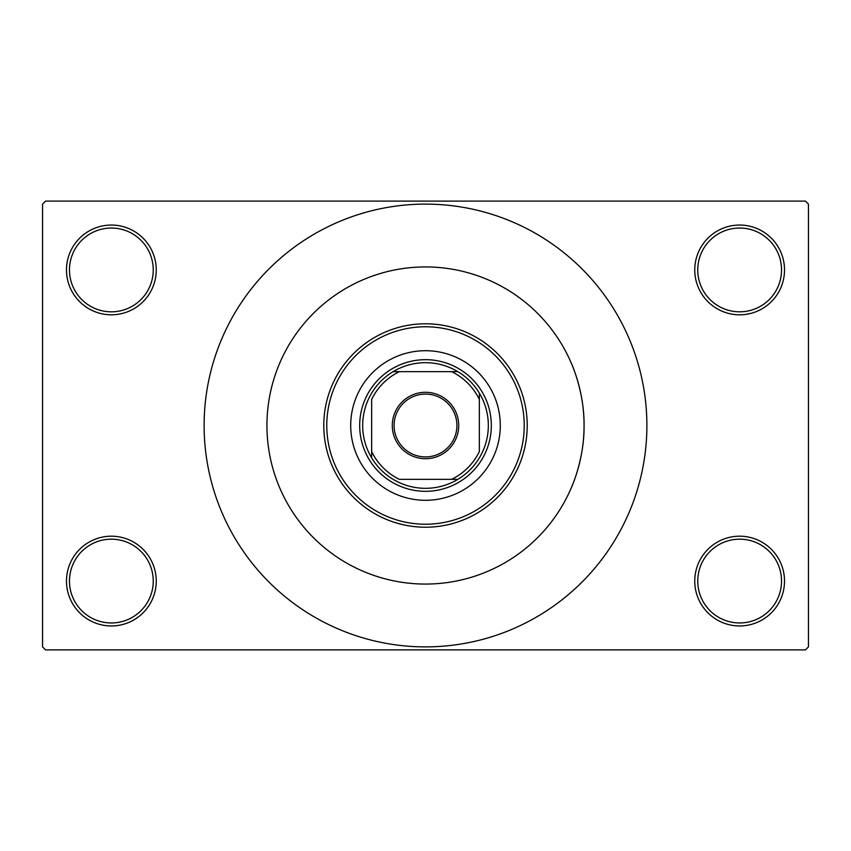 <?xml version="1.0" encoding="UTF-8"?>
<svg xmlns="http://www.w3.org/2000/svg" width="851" height="851" viewBox="0 0 851 851"><rect width="100%" height="100%" fill="white"/><g stroke="black" fill="none" stroke-linecap="round" stroke-linejoin="round"><path stroke-width="1.28" d="M694.756 581.073A44.88 44.88 0 0 1 739.636 536.194A44.88 44.88 0 0 1 784.516 581.073A44.88 44.88 0 0 1 739.636 625.953A44.88 44.88 0 0 1 694.756 581.073M781.526 581.073A41.88 41.88 0 0 0 739.636 539.183A41.88 41.88 0 0 0 697.756 581.073A41.88 41.88 0 0 0 739.636 622.953A41.88 41.88 0 0 0 781.526 581.073M66.484 581.073A44.88 44.88 0 0 1 111.364 536.194A44.88 44.88 0 0 1 156.244 581.073A44.88 44.88 0 0 1 111.364 625.953A44.88 44.88 0 0 1 66.484 581.073M153.244 581.073A41.88 41.88 0 0 0 111.364 539.183A41.88 41.88 0 0 0 69.474 581.073A41.88 41.88 0 0 0 111.364 622.953A41.88 41.88 0 0 0 153.244 581.073M66.484 269.927A44.88 44.88 0 0 1 111.364 225.047A44.88 44.88 0 0 1 156.244 269.927A44.88 44.88 0 0 1 111.364 314.806A44.88 44.88 0 0 1 66.484 269.927M153.244 269.927A41.88 41.88 0 0 0 111.364 228.047A41.88 41.88 0 0 0 69.474 269.927A41.88 41.88 0 0 0 111.364 311.817A41.88 41.88 0 0 0 153.244 269.927M694.756 269.927A44.88 44.88 0 0 1 739.636 225.047A44.88 44.88 0 0 1 784.516 269.927A44.88 44.88 0 0 1 739.636 314.806A44.88 44.88 0 0 1 694.756 269.927M781.526 269.927A41.88 41.88 0 0 0 739.636 228.047A41.88 41.88 0 0 0 697.756 269.927A41.88 41.88 0 0 0 739.636 311.817A41.88 41.88 0 0 0 781.526 269.927M571.329 487.751C568.947 492.889 584.509 462.146 584.063 425.5A158.563 158.563 0 0 0 425.5 266.937A158.563 158.563 0 0 0 266.937 425.5A158.563 158.563 0 0 0 425.5 584.063A158.563 158.563 0 0 0 584.063 425.5C584.509 388.886 568.947 358.09 571.329 363.249L571.138 362.792M204.112 425.5A221.388 221.388 0 0 0 425.5 646.888A221.388 221.388 0 0 0 646.888 425.5A221.388 221.388 0 0 0 425.5 204.112A221.388 221.388 0 0 0 204.112 425.5M805.461 649.887L45.539 649.887L42.55 646.888L42.55 204.112L45.539 201.113L805.461 201.113L808.45 204.112L808.45 646.888L805.461 649.887M425.5 392.29A33.21 33.21 0 0 1 458.71 425.5A33.21 33.21 0 0 1 425.5 458.71A33.21 33.21 0 0 1 392.29 425.5A33.21 33.21 0 0 1 425.5 392.29M425.5 456.913A31.413 31.413 0 0 0 456.913 425.5A31.413 31.413 0 0 0 425.5 394.087A31.413 31.413 0 0 0 394.087 425.5A31.413 31.413 0 0 0 425.5 456.913M479.358 451.583L479.347 393.141A62.825 62.825 0 0 0 457.859 371.653L451.583 371.653L457.859 371.653A62.825 62.825 0 0 0 393.141 371.653L399.417 371.653L393.141 371.653A62.825 62.825 0 0 0 371.653 457.859L371.653 451.583L371.653 457.859A62.825 62.825 0 0 0 457.859 479.347L451.583 479.347L457.859 479.347A62.825 62.825 0 0 0 479.347 457.859M425.5 491.314A65.814 65.814 0 0 1 359.686 425.5A65.814 65.814 0 0 1 425.5 359.675A65.814 65.814 0 0 1 491.325 425.5A65.814 65.814 0 0 1 425.5 491.314M479.358 457.859A62.825 62.825 0 0 0 479.358 393.141M479.347 399.417A59.836 59.836 0 0 0 451.583 371.653L399.417 371.653A59.836 59.836 0 0 0 371.653 399.417L371.653 451.583A59.836 59.836 0 0 0 399.417 479.347L451.583 479.347A59.836 59.836 0 0 0 479.347 451.583M479.347 393.141L479.358 399.417M500.292 425.5A74.792 74.792 0 0 0 425.5 350.708A74.792 74.792 0 0 0 350.708 425.5A74.792 74.792 0 0 0 425.5 500.292A74.792 74.792 0 0 0 500.292 425.5M326.773 425.5A98.727 98.727 0 0 0 425.5 524.227A98.727 98.727 0 0 0 524.227 425.5A98.727 98.727 0 0 0 425.5 326.773A98.727 98.727 0 0 0 326.773 425.5M527.216 425.5A101.716 101.716 0 0 1 425.5 527.216A101.716 101.716 0 0 1 323.784 425.5A101.716 101.716 0 0 1 425.5 323.784A101.716 101.716 0 0 1 527.216 425.5M266.937 425.5A158.563 158.563 0 0 0 425.5 584.063A158.563 158.563 0 0 0 584.063 425.5A158.563 158.563 0 0 0 425.5 266.937A158.563 158.563 0 0 0 266.937 425.5"/></g></svg>
